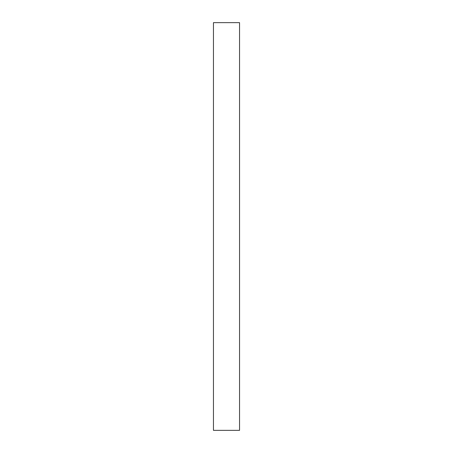 <?xml version="1.0" encoding="UTF-8"?>
<svg xmlns="http://www.w3.org/2000/svg" width="453" height="453" viewBox="0 0 453 453"><rect width="100%" height="100%" fill="white"/><g stroke="black" fill="none" stroke-linecap="round" stroke-linejoin="round"><path stroke-width="0.68" d="M239.546 22.65L239.546 430.35L213.454 430.35L213.454 22.65L239.546 22.65"/></g></svg>
